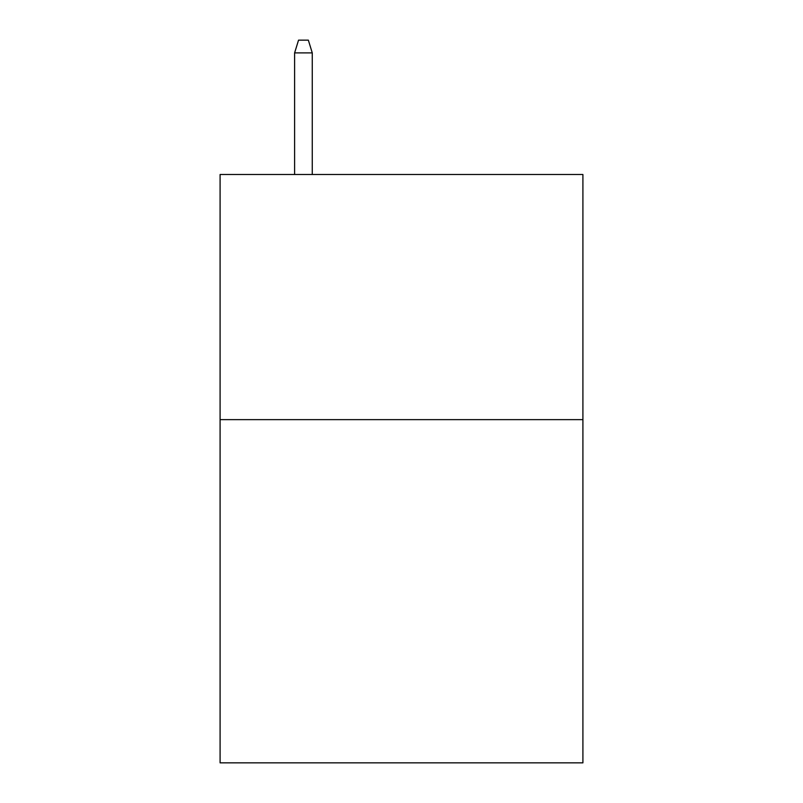 <?xml version="1.0" encoding="UTF-8"?>
<svg xmlns="http://www.w3.org/2000/svg" width="803" height="803" viewBox="0 0 803 803"><rect width="100%" height="100%" fill="white"/><g stroke="black" fill="none" stroke-linecap="round" stroke-linejoin="round"><path stroke-width="1.2" d="M582.908 419.638L582.908 762.85L220.092 762.85L220.092 174.492L582.908 174.492L582.908 419.638L220.092 419.638M312.267 174.492L312.267 52.898L294.611 52.898L294.611 174.492M294.611 52.898L298.535 40.15L308.342 40.15L312.267 52.898"/></g></svg>
